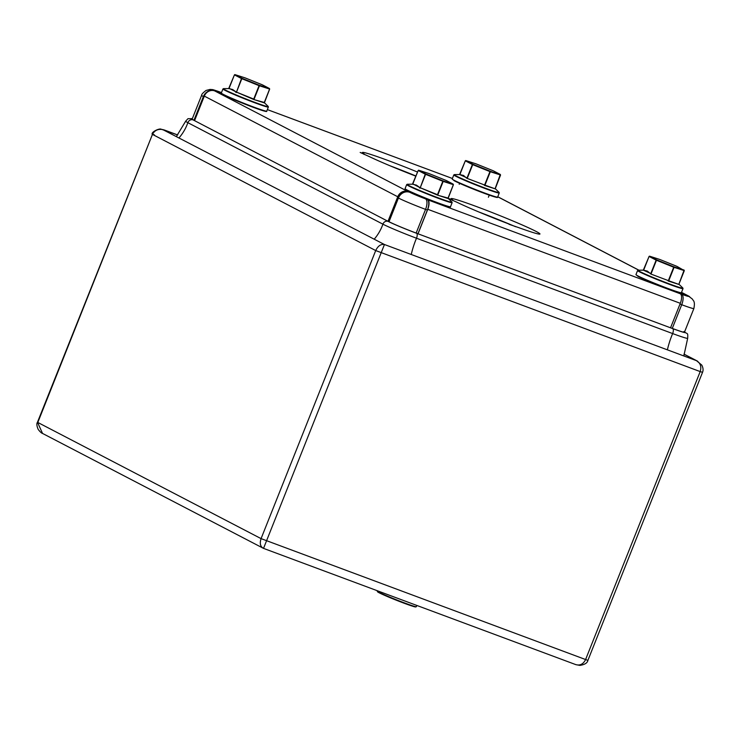 <?xml version="1.0" encoding="UTF-8"?>
<svg xmlns="http://www.w3.org/2000/svg" width="740" height="740" viewBox="0 0 740 740"><rect width="100%" height="100%" fill="white"/><g stroke="black" fill="none" stroke-linecap="round" stroke-linejoin="round"><path stroke-width="1.11" d="M389.962 165.751A47.832 2.276 -158.3 0 1 415.954 176M478.613 211.89A47.832 2.276 -158.3 0 1 515.632 226.736M417.526 172.05A47.832 2.276 21.7 0 0 362.415 152.514A47.832 2.276 21.7 0 0 364.163 153.929L360.167 152.449L369.158 156.529A47.832 2.276 21.7 0 0 415.88 176.176M509.675 224.525L519.073 227.754A47.832 2.276 21.7 0 0 539.96 234.016A47.832 2.276 21.7 0 0 496.364 214.212A47.832 2.276 21.7 0 0 451.076 198.644A47.832 2.276 21.7 0 0 452.825 200.068L448.829 198.579L457.82 202.668A47.832 2.276 21.7 0 0 507.89 223.591L509.675 224.525M689.717 296.796A8.501 7.687 117.5 0 0 688.487 295.972A8.501 7.687 117.5 0 0 687.701 295.63A17.011 0.814 21.7 0 0 679.209 293.012A17.011 0.814 21.7 0 0 680.217 293.734A8.501 3.607 110.4 0 1 680.301 303.308L670.542 327.811M194.555 120.648L204.323 96.108A8.501 7.687 -62.5 0 1 214.683 90.9A17.011 0.814 21.7 0 0 221.279 93.157M387.991 221.306L397.759 196.757A8.501 7.687 -62.5 0 1 408.11 191.549A17.011 0.814 -158.3 0 1 427.683 199.735A8.501 3.607 110.4 0 1 427.766 209.3L680.301 303.308M418.017 233.803L427.766 209.3M214.683 90.9L408.092 191.605A9.352 8.455 -62.5 0 0 397.621 197.617L388.204 221.288L389.009 221.713A22.107 1.054 -158.3 0 0 416.148 233.054L417.952 233.729L427.378 210.049A9.352 3.968 110.4 0 0 427.664 199.791L680.217 293.734M687.673 295.686L681.503 292.402M452.63 200.559L452.825 200.068M363.969 154.419L364.163 153.929M670.57 327.764L672.281 328.403A22.107 1.054 21.7 0 0 684.445 332.214L693.87 308.543C695.378 300.69 693.102 300.847 692.307 298.988L688.468 296.093A9.352 8.455 117.5 0 0 687.599 295.713A12.756 0.611 21.7 0 1 681.614 294.196L679.81 293.53A14.883 0.712 21.7 0 1 678.608 292.726A14.883 0.712 21.7 0 1 686.794 295.288L687.599 295.713M194.602 120.546L193.963 120.213L203.389 96.542A9.352 8.455 -62.5 0 1 214.776 90.817A12.756 0.611 21.7 0 1 220.761 92.324L220.576 92.241A9.352 3.968 110.4 0 1 220.761 92.324M220.576 92.241C210.817 88.856 213.795 89.808 210.04 89.429L206.072 90.447C203.019 92.731 201.53 94.368 201.604 95.349L192.178 119.029A22.107 1.054 21.7 0 0 193.963 120.213M214.776 90.817L215.581 91.233A14.883 0.712 21.7 0 0 221.279 93.231M409.821 192.308L409.017 191.882A14.883 0.712 -158.3 0 1 427.285 199.523L425.482 198.847A12.756 0.611 -158.3 0 1 409.821 192.308A9.352 8.455 -62.5 0 0 398.425 198.033A22.107 1.054 -158.3 0 0 425.565 209.374A9.352 3.968 -69.6 0 0 425.482 198.847M162.615 129.519L384.449 244.514L263.532 548.368C260.351 546.749 259.527 543.502 261.072 538.627L375.707 250.564C377.955 245.921 380.869 243.904 384.449 244.514L696.507 360.676L701.77 365.079C703.185 367.826 703.435 370.24 702.528 372.322L700.197 371.591C701.649 366.642 700.419 363.007 696.507 360.676L683.973 354.164M702.528 372.322L587.893 660.395C587.412 662.957 584.757 664.631 579.929 665.399L575.951 664.677L263.514 548.377L42.541 433.437C41.542 433.196 40.09 431.855 38.193 429.404C36.713 425.916 36.473 423.53 37.472 422.226L42.541 433.427M575.581 664.529C579.901 665.852 583.231 664.224 585.553 659.654L700.197 371.591L375.707 250.564L152.449 134.393L37.814 422.457L261.072 538.627L587.893 660.395M263.505 548.359L262.922 548.109M152.107 134.162C151.46 131.84 159.405 128.122 161.163 129.204L177.73 134.967L164.419 130.027C158.897 128.399 154.91 129.852 152.449 134.393L37.472 422.226M467.264 178.46L484.608 185.009L466.635 178.183L463.508 175.445L459.614 174.538L467.051 177.924L472.388 164.511L465.312 160.83L460.012 174.242M495.171 188.598L499.047 192.354A24.189 1.156 21.7 0 1 482.415 187.072A24.189 1.156 21.7 0 1 456.154 175.954A24.189 1.156 21.7 0 1 454.406 174.585L459.614 174.538M495.171 188.848L500.555 175.01L490.315 171.726L484.968 185.139L495.171 188.848L484.367 185.352M485.079 185.611L484.608 185.009L489.954 171.597L472.703 164.65L467.365 178.062L466.635 178.183M500.518 175.001L495.217 188.802M495.19 188.404L500.323 174.455L493.247 170.774L476.005 163.836L465.83 160.571L472.906 164.252L490.148 171.19L500.555 175.01L493.284 170.792M416.305 606.707L415.75 606.939A20.618 0.981 -158.3 0 1 399.998 601.657A20.618 0.981 -158.3 0 1 379.13 592.768A20.618 0.981 -158.3 0 1 377.474 591.704L377.233 591.158A21.044 0.999 21.7 0 0 378.926 592.24A21.044 0.999 21.7 0 0 400.229 601.315A21.044 0.999 21.7 0 0 416.305 606.707A21.044 0.999 21.7 0 0 416.343 606.671L416.833 605.449M254.199 99.669L264.3 102.453L269.675 89.059L264.365 102.888L253.487 99.4L236.486 92.121L253.728 99.058L259.065 85.646L241.823 78.699L236.486 92.121L241.499 78.56L234.432 74.879L229.085 88.3L236.162 91.973L232.619 89.503L228.817 88.578L223.517 88.633A24.189 1.156 21.7 0 0 225.275 90.002A24.189 1.156 21.7 0 0 251.535 101.121A24.189 1.156 21.7 0 0 268.167 106.403L268.361 107.05A24.448 1.165 -158.3 0 1 250.175 101.029A24.448 1.165 -158.3 0 1 224.904 90.289A24.448 1.165 -158.3 0 1 222.934 88.967L221.306 93.046A24.448 1.165 21.7 0 0 223.286 94.359A24.448 1.165 21.7 0 0 248.557 105.108A24.448 1.165 21.7 0 0 266.742 111.12C267.149 111.74 265.864 111.583 262.876 110.667C254.486 108.179 229.742 98.263 223.443 94.877L221.306 93.046M235.746 92.241L236.384 92.519M264.3 102.453L269.601 89.041L259.425 85.775L254.088 99.197L253.487 99.4M651.024 274.087L668.368 280.627L651.024 274.087L647.269 271.071L643.375 270.156L650.802 273.541L656.149 260.129L649.073 256.447L643.772 269.86M678.932 284.225L682.807 287.971A24.189 1.156 21.7 0 1 666.176 282.689A24.189 1.156 21.7 0 1 639.915 271.571A24.189 1.156 21.7 0 1 638.167 270.202L643.375 270.156M684.287 270.609L677.008 266.391L659.765 259.453L649.591 256.188L656.658 259.87L673.909 266.816L684.121 270.091L678.941 284.021L684.241 270.609L674.066 267.344L668.729 280.765L678.987 284.438M678.932 284.465L668.127 280.969M668.84 281.237L668.368 280.627L673.705 267.214L656.463 260.267L651.126 273.689L650.395 273.809M437.96 195.286L448.061 198.07L453.435 184.676L448.042 198.524L437.238 195.018L420.237 187.738L437.488 194.685L442.825 181.263L425.583 174.326L420.237 187.738L425.26 174.178L418.183 170.505L412.846 183.918L419.922 187.599L416.38 185.12L412.578 184.195L407.278 184.26A24.189 1.156 21.7 0 0 409.035 185.62A24.189 1.156 21.7 0 0 435.296 196.738A24.189 1.156 21.7 0 0 451.927 202.02L452.121 202.668A24.448 1.165 -158.3 0 1 433.936 196.655A24.448 1.165 -158.3 0 1 408.665 185.906A24.448 1.165 -158.3 0 1 406.695 184.584L405.067 188.663A24.448 1.165 21.7 0 0 407.037 189.986A24.448 1.165 21.7 0 0 432.308 200.725A24.448 1.165 21.7 0 0 450.503 206.747C450.91 207.357 449.624 207.209 446.636 206.294C438.246 203.796 413.503 193.88 407.204 190.495L405.067 188.663M419.506 187.858L420.144 188.136M448.061 198.07L453.361 184.658L443.186 181.402L437.849 194.814L437.238 195.018M638.824 270.193L497.743 196.785M452.39 178.488L267.344 109.603M204.323 96.108L397.759 196.757M374.218 239.196A42.522 38.443 117.5 0 0 382.247 225.95A42.522 38.443 117.5 0 0 382.904 224.174A27.361 1.304 21.7 0 0 416.5 238.215A4.255 1.804 -69.6 0 0 416.528 233.248L672.669 328.597A23.116 1.101 21.7 0 0 684.565 331.918M411.264 254.495A42.522 18.056 110.4 0 1 415.778 239.964A42.522 18.056 110.4 0 1 416.5 238.215L672.632 333.564A27.361 1.304 21.7 0 0 687.682 338.282L683.945 355.422M667.397 349.844A42.522 18.056 110.4 0 1 671.92 335.312A42.522 18.056 110.4 0 1 672.632 333.564A4.255 1.804 -69.6 0 0 672.669 328.597M192.317 118.687L187.997 118.668L185.657 121.212A27.361 1.304 21.7 0 0 187.868 122.683A4.255 3.848 -62.5 0 1 193.112 119.899L388.149 221.39A23.116 1.101 21.7 0 0 416.528 233.248M179.182 137.705A42.522 38.443 117.5 0 0 187.202 124.45A42.522 38.443 117.5 0 0 187.868 122.683L382.904 224.174A4.255 3.848 -62.5 0 1 388.149 221.39M192.298 118.724A23.116 1.101 21.7 0 0 193.112 119.899M389.009 221.713L398.425 198.033L397.621 197.617M416.148 233.054L425.565 209.374L427.378 210.049M201.604 95.349A22.107 1.054 21.7 0 0 203.389 96.542L204.018 96.875M672.281 328.403L681.707 304.723A22.107 1.054 21.7 0 0 693.87 308.543M679.986 304.085L681.707 304.723A9.352 3.968 -69.6 0 0 681.614 294.196M152.514 134.227L154.447 134.893M497.622 197.071C495.893 196.933 501.859 199.254 487.706 194.574C473.748 189.44 462.62 184.852 454.332 180.819L452.196 178.997A24.448 1.165 21.7 0 0 454.166 180.31A24.448 1.165 21.7 0 0 479.437 191.059A24.448 1.165 21.7 0 0 497.622 197.071L499.25 192.992A24.448 1.165 -158.3 0 1 481.055 186.98A24.448 1.165 -158.3 0 1 455.785 176.231A24.448 1.165 -158.3 0 1 453.814 174.917L454.406 174.585M496.919 197.081A24.022 1.147 -158.3 0 1 480.695 191.975A24.022 1.147 -158.3 0 1 454.369 180.838M490.148 171.19L490.315 171.726L490.148 171.19M465.312 160.83L459.577 174.529M465.664 160.552L475.977 163.817M493.247 170.774L476.005 163.836M266.039 111.13A24.022 1.147 -158.3 0 1 249.815 106.024A24.022 1.147 -158.3 0 1 223.489 94.886M262.441 84.869L245.116 77.885L234.95 74.62L242.017 78.301L259.268 85.248L269.434 88.504L262.367 84.823L245.125 77.885L234.784 74.601M269.637 89.041L262.367 84.832M234.432 74.879L228.688 88.578M269.675 89.059L269.434 88.504L269.675 89.059M259.425 85.775L259.268 85.248L259.425 85.775M242.017 78.301L241.499 78.56L242.017 78.301M680.68 292.698A24.022 1.147 -158.3 0 1 664.455 287.592A24.022 1.147 -158.3 0 1 638.13 276.455L635.956 274.614A24.448 1.165 21.7 0 0 637.926 275.928A24.448 1.165 21.7 0 0 663.197 286.676A24.448 1.165 21.7 0 0 681.383 292.689L683.011 288.618A24.448 1.165 -158.3 0 1 664.816 282.597A24.448 1.165 -158.3 0 1 639.545 271.858A24.448 1.165 -158.3 0 1 637.575 270.535L638.167 270.202M673.909 266.816L674.066 267.344L673.909 266.816M649.073 256.447L643.328 270.146M649.424 256.17L659.71 259.435M678.959 284.086L684.315 270.627L677.082 266.437M449.791 206.747A24.022 1.147 -158.3 0 1 433.575 201.641A24.022 1.147 -158.3 0 1 407.24 190.513M446.202 180.486L428.876 173.502L418.701 170.237L425.778 173.919L443.019 180.865L453.195 184.131L446.128 180.449L428.876 173.502L418.535 170.219M453.398 184.658L446.128 180.449M412.448 184.204L418.193 170.487M443.186 181.402L443.019 180.865L443.186 181.402M425.778 173.919L425.26 174.178L425.778 173.919M497.761 196.729L638.935 270.193M681.522 292.356L688.487 295.972M267.353 109.594L452.399 178.479M185.657 121.212L176.518 136.317M643.384 278.943L643.005 279.887M459.623 183.326L459.226 184.316M228.734 97.375L228.466 98.069M489.251 195.12L488.4 197.247M687.682 338.282C688.024 331.862 687.469 334.628 683.908 331.52M687.663 295.676L688.468 296.093M683.973 354.099L697.469 361.12M452.196 178.997L453.814 174.917M499.047 192.354L499.25 192.992M264.291 102.657L268.167 106.403M266.742 111.12L268.361 107.05M223.517 88.633L222.934 88.967M635.956 274.614L637.575 270.535M638.093 276.446C646.381 280.479 657.499 285.057 671.467 290.191C685.619 294.871 679.653 292.55 681.383 292.689M677.008 266.4L659.765 259.453M682.807 287.971L683.011 288.618M448.052 198.274L451.927 202.02M450.503 206.747L452.121 202.668M407.278 184.26L406.695 184.584"/></g></svg>
